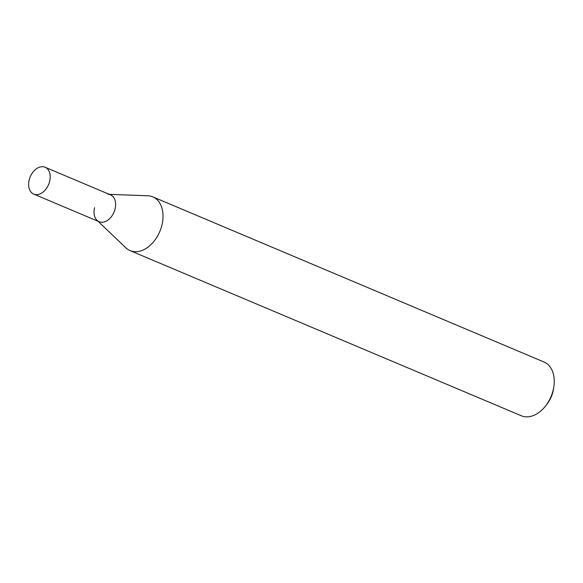 <?xml version="1.0" encoding="UTF-8"?>
<svg xmlns="http://www.w3.org/2000/svg" width="583" height="583" viewBox="0 0 583 583"><rect width="100%" height="100%" fill="white"/><g stroke="black" fill="none" stroke-linecap="round" stroke-linejoin="round"><path stroke-width="0.87" d="M152.797 196.865L544.012 362.014A29.172 19.931 112.9 0 1 553.85 386.667A29.172 19.931 112.9 0 1 553.18 390.107A29.172 19.931 112.9 0 1 545.848 405.622A29.172 19.931 112.9 0 1 521.319 415.766L130.104 250.624A29.172 19.931 -67.1 0 0 161.965 224.958A29.172 19.931 -67.1 0 0 152.797 196.865A29.172 19.931 -67.1 0 0 147.827 195.779L109.334 194.35M545.848 405.622L547.138 403.932A23.342 15.945 -67.1 0 0 553.005 391.521A23.342 15.945 -67.1 0 0 553.537 388.766L553.85 386.667M97.988 221.234L125.862 247.819A29.172 19.931 -67.1 0 0 130.104 250.624M108.015 194.307A14.59 9.969 112.9 0 1 115.084 208.896A14.59 9.969 112.9 0 1 97.033 220.323A14.59 9.969 112.9 0 1 94.57 207.679M45.08 167.234L110.5 194.846A14.59 9.969 112.9 0 1 115.084 208.896A14.59 9.969 112.9 0 1 99.154 221.722L33.734 194.11A14.59 9.969 112.9 0 1 29.15 180.067A14.59 9.969 112.9 0 1 45.08 167.234A14.59 9.969 112.9 0 1 49.672 181.277A14.59 9.969 112.9 0 1 33.734 194.11"/></g></svg>
